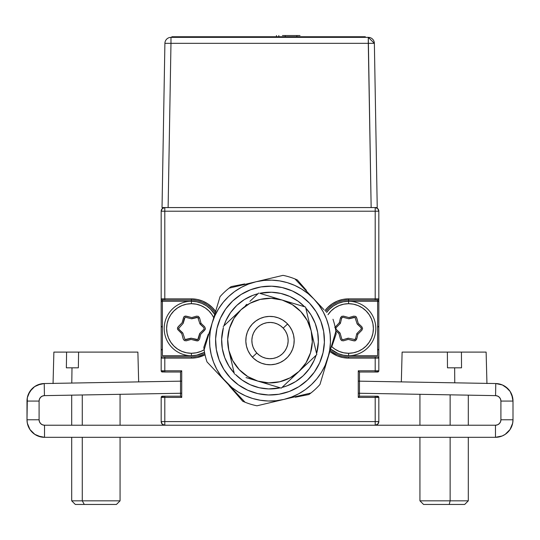 <?xml version="1.0" encoding="UTF-8"?>
<svg xmlns="http://www.w3.org/2000/svg" width="540" height="540" viewBox="0 0 540 540"><rect width="100%" height="100%" fill="white"/><g stroke="black" fill="none" stroke-linecap="round" stroke-linejoin="round"><path stroke-width="0.81" d="M377.014 300.071L377.014 298.863M377.615 300.679L378.824 301.887M378.824 326.066L377.615 327.281M377.615 349.043L378.824 350.251M377.899 370.805A3.625 3.625 0 0 1 375.199 372.019L375.199 370.805L358.27 370.805L359.478 372.019L377.615 372.019L378.473 371.662L378.824 370.805A1.208 1.208 0 0 1 377.615 372.019M377.615 396.198A1.208 1.208 0 0 1 378.824 397.406L378.473 396.556L377.615 396.198L359.478 396.198L358.27 397.406L375.199 397.406L375.199 421.592L378.824 421.592L378.824 397.406L375.199 397.406L375.199 396.198A3.625 3.625 0 0 1 377.899 397.406M41.114 436.975L34.79 434.356L29.957 429.523L34.79 434.356L37.82 435.976L44.53 437.312L44.53 425.223L164.801 425.223A3.625 3.625 0 0 1 161.177 421.592L162.236 424.157L164.801 425.223L375.199 425.223A3.625 3.625 0 0 0 378.824 421.592A3.625 3.625 0 0 1 375.199 425.223L375.199 421.592L164.801 421.592L164.801 425.223L375.199 425.223L377.764 424.157L378.824 421.592L378.824 397.406M162.101 397.406A3.625 3.625 0 0 1 164.801 396.198L164.801 397.406L181.73 397.406L180.522 396.198L162.385 396.198L161.528 396.556L161.177 397.406L161.177 421.592L164.801 421.592L164.801 397.406L161.177 397.406L161.177 421.592L375.199 421.592L375.199 397.406L358.27 397.406L358.27 370.805L378.824 370.805L378.824 358.115L375.199 358.115L375.199 370.805L375.199 358.115L378.824 358.115A1.208 1.208 0 0 0 377.615 356.9A1.208 1.208 0 0 1 378.824 358.115L378.824 298.863A1.208 1.208 0 0 1 377.615 300.071A1.208 1.208 0 0 0 378.824 298.863L378.824 211.201L375.199 211.201L375.199 207.569A3.625 3.625 0 0 1 378.824 211.201L377.764 208.636L375.199 207.569M162.385 372.019A1.208 1.208 0 0 1 161.177 370.805L161.926 371.925L164.801 372.019A3.625 3.625 0 0 1 162.101 370.805M161.177 350.251L162.385 349.043M162.385 327.281L161.177 326.066M161.177 301.887L162.385 300.679M162.992 298.863L162.992 300.071M215.919 311.857A29.626 29.626 0 0 0 191.403 298.863L191.403 300.071A28.418 28.418 0 0 1 215.177 312.916A28.418 28.418 0 0 0 191.403 300.071L191.403 301.279L196.715 301.806L201.818 303.352L206.523 305.863L210.641 309.251L214.711 314.456A27.209 27.209 0 0 0 191.403 301.279L162.385 301.279L191.403 301.279L191.403 303.696A24.786 24.786 0 0 1 213.732 317.723L212.018 314.719L208.933 310.959L205.18 307.874L200.894 305.586L196.243 304.175L191.403 303.696L191.403 301.279A27.209 27.209 0 0 1 214.711 314.456M164.801 372.019L180.522 372.019L181.73 370.805L164.801 370.805L164.801 358.115L191.403 358.115A29.626 29.626 0 0 0 205.031 354.794L197.188 357.541L191.403 358.115L191.403 356.9L191.403 358.115L161.177 358.115L161.177 370.805L164.801 370.805L164.801 372.019L180.522 372.019L180.522 396.198L164.801 396.198M204.775 353.558A28.418 28.418 0 0 1 191.403 356.9L162.385 356.9A1.208 1.208 0 0 0 161.177 358.115A1.208 1.208 0 0 1 162.385 356.9L164.801 356.9L164.801 358.115L164.801 356.9L191.403 356.9A28.418 28.418 0 0 0 204.775 353.558M204.538 352.31A27.209 27.209 0 0 1 191.403 355.691L191.403 353.275L196.243 352.796L200.894 351.385L204.134 349.758A24.786 24.786 0 0 1 191.403 353.275L191.403 355.691A27.209 27.209 0 0 0 204.538 352.31L196.715 355.171L191.403 355.691L162.385 355.691L162.385 300.071A1.208 1.208 0 0 1 161.177 298.863L164.801 298.863L164.801 300.071L191.403 300.071L191.403 298.863L164.801 298.863L164.801 211.201L161.177 211.201A3.625 3.625 0 0 1 164.801 207.569L164.801 211.201L375.199 211.201L164.801 211.201L164.801 298.863L191.403 298.863L197.188 299.43L202.743 301.118L207.866 303.858L212.355 307.537L215.622 311.425M375.199 396.198L359.478 396.198L359.478 372.019L375.199 372.019M161.177 397.406A1.208 1.208 0 0 1 162.385 396.198M164.801 207.569L162.236 208.636L161.177 211.201L161.177 358.115L164.801 358.115L164.801 370.805L181.73 370.805L181.73 397.406L164.801 397.406L164.801 421.592M330.946 349.191A27.209 27.209 0 0 0 348.597 355.691L377.615 355.691L377.615 301.279L348.597 301.279L343.291 301.806L338.182 303.352L333.484 305.863L329.36 309.251L326.606 312.471A27.209 27.209 0 0 1 348.597 301.279L348.597 300.071L377.615 300.071L377.615 301.279L348.597 301.279L348.597 303.696A24.786 24.786 0 0 1 373.383 328.489A24.786 24.786 0 0 1 348.597 353.275L348.597 355.691A27.209 27.209 0 0 0 375.8 328.489A27.209 27.209 0 0 0 348.597 301.279A27.209 27.209 0 0 1 375.8 328.489A27.209 27.209 0 0 1 330.946 349.191L338.182 353.619L343.291 355.171L348.597 355.691L348.597 353.275A24.786 24.786 0 0 1 331.79 346.707L334.827 349.096L339.113 351.385L343.757 352.796L348.597 353.275L353.43 352.796L358.081 351.385L362.367 349.096L366.127 346.012L369.205 342.259L371.5 337.973L372.911 333.322L373.383 328.489L372.911 323.649L371.5 318.998L369.205 314.719L366.127 310.959L362.367 307.874L358.081 305.586L353.43 304.175L348.597 303.696L348.597 301.279A27.209 27.209 0 0 0 326.606 312.471M375.199 356.9L375.199 358.115L375.199 356.9L348.597 356.9L348.597 358.115L375.199 358.115L348.597 358.115L348.597 356.9A28.418 28.418 0 0 1 330.527 350.42A28.418 28.418 0 0 0 348.597 356.9L377.615 356.9M348.597 300.071A28.418 28.418 0 0 0 325.762 311.58A28.418 28.418 0 0 1 348.597 300.071L375.199 300.071L375.199 298.863L348.597 298.863L348.597 300.071L348.597 298.863A29.626 29.626 0 0 0 324.918 310.689L327.652 307.537L332.141 303.858L337.257 301.118L342.819 299.43L348.597 298.863L375.199 298.863L375.199 211.201L375.199 298.863L378.824 298.863L378.824 211.201M377.615 300.071L375.199 300.071M329.859 351.432A29.626 29.626 0 0 0 348.597 358.115L342.819 357.541L337.257 355.853L330.109 351.635M378.824 370.805L378.824 358.115M161.177 211.201L161.177 298.863A1.208 1.208 0 0 0 162.385 300.071L191.403 300.071M161.177 358.115L161.177 370.805M164.801 300.071L162.385 300.071M335.752 330.595L338.985 333.686L340.457 339.134L341.611 340.605L343.467 340.821L348.287 339.41L354.699 340.916L355.597 340.598L353.72 340.821L348.597 339.491M341.604 340.605L340.477 339.093L339.066 333.99M334.807 327.544L339.066 322.988M341.604 316.373L343.467 316.156L348.597 317.48M355.597 340.598L356.711 339.093L357.905 334.213L361.881 330.217L362.59 328.496L361.84 326.761L358.209 323.291L356.312 316.987L355.583 316.366L356.711 317.878L358.128 322.988M362.59 328.496L361.84 330.217L358.128 333.99M340.146 333.362L336.163 329.36L340.146 333.362A1.208 1.208 0 0 1 340.153 333.362M354.402 339.707L355.57 338.816A1.208 1.208 0 0 1 354.989 339.559L348.597 338.243A1.208 1.208 0 0 1 348.597 338.243A1.208 1.208 0 0 0 347.949 338.249L343.13 339.66L341.84 339.242L342.664 339.721L348.59 338.243M357.041 333.369L356.879 333.963L357.041 333.369A1.208 1.208 0 0 1 357.041 333.362L361.024 329.36L357.048 333.362A1.208 1.208 0 0 0 356.731 333.929L355.536 338.81L356.711 339.093L357.905 334.213L356.731 333.929M361.382 328.482L361.024 327.611A1.208 1.208 0 0 1 361.382 328.489L361.287 328.961L361.004 327.632L357.372 324.169A1.208 1.208 0 0 1 357.041 323.609A1.208 1.208 0 0 0 357.048 323.615L361.024 327.611L357.048 323.615M340.153 323.609L340.315 323.008L340.153 323.609M341.624 318.161L342.212 317.412L343.136 317.284L348.597 318.735L343.136 317.284M341.84 339.242L340.153 333.369A1.208 1.208 0 0 0 339.815 332.809L336.191 329.339L335.9 328.01L336.163 329.36M355.334 317.736L354.051 317.284L348.597 318.735A1.208 1.208 0 0 0 349.245 318.722L354.996 317.419L357.041 323.609M342.657 317.277L341.651 318.168L340.477 317.878L339.289 322.758L340.463 323.048L341.651 318.168M199.854 323.615L203.837 327.611L199.854 323.615A1.208 1.208 0 0 1 199.854 323.609L201.022 323.291L199.544 317.844L198.396 316.366L196.533 316.156L191.714 317.567L185.301 316.055L183.695 317.014L182.101 322.758L177.593 327.557L177.613 329.427L181.791 333.686L183.263 339.134L184.403 340.598L186.28 340.821L191.099 339.41L197.505 340.916L198.41 340.598L196.533 340.821L191.403 339.491M184.403 340.598L183.29 339.093L181.872 333.99M177.417 328.475L178.16 326.761L181.872 322.988M184.417 316.366L186.28 316.156L191.403 317.48M198.403 316.373L199.523 317.878M198.41 340.598L199.523 339.093L200.711 334.213L205.22 329.42L205.396 328.475L204.647 330.217L200.934 333.99M184.889 339.471L185.638 339.728A1.208 1.208 0 0 1 185.018 339.559L182.959 333.369A1.208 1.208 0 0 0 182.628 332.809L178.997 329.339L182.628 332.809M178.726 328.03L178.976 329.36A1.208 1.208 0 0 1 178.625 328.489L182.959 323.615A1.208 1.208 0 0 0 183.276 323.048L185.018 317.412L182.959 323.609L184.43 318.161M182.959 333.362L178.976 329.36L182.959 333.362M199.854 333.369L198.376 338.816L199.854 333.369A1.208 1.208 0 0 1 199.854 333.362L203.837 329.36L199.854 333.362A1.208 1.208 0 0 0 199.537 333.929L197.788 339.559L191.403 338.243L185.949 339.687L191.403 338.243L196.864 339.687M197.35 339.701L198.376 338.816M203.816 327.632L200.185 324.169L203.816 327.632L204.1 328.961L203.837 327.611M198.146 317.736L196.864 317.284L191.41 318.735A1.208 1.208 0 0 1 191.403 318.735A1.208 1.208 0 0 0 192.051 318.722L197.802 317.419L199.854 323.609A1.208 1.208 0 0 0 200.185 324.169M185.463 317.277L191.403 318.735M204.1 328.961L203.837 329.36M191.41 338.243A1.208 1.208 0 0 0 190.762 338.249L185.011 339.552M178.997 329.339L178.625 328.482M185.942 339.66L190.762 338.249M205.396 328.475L204.647 326.761L201.022 323.291L199.544 317.844L198.376 318.161M191.403 353.275L186.57 352.796L181.919 351.385L177.633 349.096L173.88 346.012L170.795 342.259L168.507 337.973L167.096 333.322L166.617 328.489L167.096 323.649L168.507 318.998L170.795 314.719L173.88 310.959L177.633 307.874L181.919 305.586L186.57 304.175L191.403 303.696A24.786 24.786 0 0 0 166.617 328.489A24.786 24.786 0 0 0 191.403 353.275M191.403 355.691A27.209 27.209 0 0 1 164.201 328.489A27.209 27.209 0 0 1 191.403 301.279A27.209 27.209 0 0 0 164.201 328.489A27.209 27.209 0 0 0 191.403 355.691M328.293 314.267A24.786 24.786 0 0 1 348.597 303.696L343.757 304.175L339.113 305.586L334.827 307.874L331.067 310.959L327.989 314.719M355.583 316.366L353.72 316.156L348.901 317.567L343.447 316.116L341.591 316.373L340.477 317.878L339.289 322.758L334.78 327.557M340.146 323.615L336.163 327.611L340.146 323.615A1.208 1.208 0 0 0 340.463 323.048M361.287 328.961L361.024 329.36M355.536 338.81L354.983 339.559M335.9 328.01L336.163 327.611M343.13 339.66L347.949 338.249M377.237 207.569L374.369 43.328L368.287 43.328L368.287 37.355A6.082 6.082 0 0 1 374.369 43.328L377.237 207.569L371.156 207.569L377.237 207.569L371.156 207.569L368.287 37.355L170.978 37.355L170.978 43.328L374.369 43.328L368.287 37.355L170.978 37.355A6.082 6.082 0 0 0 164.903 43.328L162.034 207.569L371.156 207.569L168.116 207.569L170.978 43.328L168.116 207.569L162.034 207.569L164.903 43.328L170.978 43.328L164.903 43.328A6.082 6.082 0 0 1 170.978 37.355L170.978 43.328L368.287 43.328L371.156 207.569M168.116 207.569L162.034 207.569M285.235 36.754L285.235 35.545M296.872 35.545L296.872 36.754M177.896 37.355L177.896 36.754L171.848 36.754L171.848 37.355M365.317 37.355L365.317 36.754L359.269 36.754L359.269 37.355M177.896 36.754L359.269 36.754L177.896 36.754M282.44 35.545L300.024 35.545L282.44 35.545M276.446 36.754L276.446 35.545M278.822 35.545L278.822 36.754M252.841 323.541L254.59 321.941M256.493 320.517L258.525 319.295M260.665 318.269L262.899 317.459M265.194 316.879L267.543 316.521M269.912 316.393L272.281 316.501M274.631 316.845L276.939 317.412M279.173 318.202L281.327 319.207M283.365 320.423L285.275 321.827M287.037 323.42L288.637 325.168M290.061 327.071L291.29 329.103M292.309 331.243L293.119 333.477M293.699 335.772L294.057 338.121M294.185 340.49L294.077 342.86M293.74 345.209L293.166 347.517M292.376 349.751L291.371 351.905M290.156 353.943L288.752 355.853M287.165 357.615L285.41 359.215M283.507 360.639L281.475 361.868M279.335 362.887L277.108 363.697M274.806 364.277L272.457 364.635M270.088 364.763L267.719 364.655M265.37 364.318L263.068 363.744M260.827 362.954L258.68 361.949M256.642 360.733L254.725 359.33M252.963 357.743L251.363 355.988M249.939 354.085L248.717 352.053M247.691 349.913L246.881 347.686M246.301 345.384L245.943 343.035M245.815 340.666L245.923 338.297M246.267 335.947L246.834 333.646M247.624 331.405L248.63 329.258M249.845 327.22L251.249 325.303M252.41 357.176L256.81 353.025A18.137 18.137 0 0 1 257.553 327.389A18.137 18.137 0 0 1 283.196 328.131L287.591 323.987A24.185 24.185 0 0 0 253.409 322.988A24.185 24.185 0 0 0 252.41 357.176A24.185 24.185 0 0 1 253.409 322.988A24.185 24.185 0 0 1 287.591 323.987A24.185 24.185 0 0 1 286.598 358.169A24.185 24.185 0 0 1 252.41 357.176A24.185 24.185 0 0 0 286.598 358.169A24.185 24.185 0 0 0 287.591 323.987L283.196 328.131L280.51 325.796L277.425 324.034L274.057 322.9L270.526 322.447L266.983 322.697L263.547 323.629L260.368 325.208L257.553 327.389L255.218 330.068L253.456 333.153L252.322 336.521L251.87 340.051L252.119 343.595L253.051 347.031L254.63 350.21L256.81 353.025L259.49 355.361L262.575 357.129L265.943 358.256L269.474 358.709L273.017 358.465L276.453 357.527L279.632 355.948L282.447 353.774L284.783 351.088L286.551 348.003L287.678 344.635L288.131 341.105L287.888 337.561L286.949 334.125L285.37 330.946L283.196 328.131A18.137 18.137 0 0 1 282.447 353.774A18.137 18.137 0 0 1 256.81 353.025L252.41 357.176M236.007 392.648L245.038 402.219A66.501 66.501 0 0 0 256.986 405.796L283.946 399.404A60.46 60.46 0 0 1 226.024 382.07L245.038 402.219A66.501 66.501 0 0 0 256.986 405.796L310.905 393.019A66.501 66.501 0 0 0 319.97 384.46L327.922 357.919A60.46 60.46 0 0 1 283.946 399.404L310.905 393.019A66.501 66.501 0 0 1 308.873 394.538A66.501 66.501 0 0 0 319.97 384.46L335.867 331.378A66.501 66.501 0 0 0 332.991 319.241A66.501 66.501 0 0 1 336.17 333.896A66.501 66.501 0 0 0 335.867 331.378L327.922 357.919L329.684 350.21L330.433 342.34L330.149 334.435L328.826 326.639L326.504 319.079L323.217 311.884L318.998 305.168M263.885 280.429L256.061 281.752L283.014 275.36A66.501 66.501 0 0 1 294.962 278.937A66.501 66.501 0 0 0 283.014 275.36L229.102 288.137A66.501 66.501 0 0 0 220.03 296.696L212.085 323.237A60.46 60.46 0 0 1 256.061 281.752L229.102 288.137A66.501 66.501 0 0 0 220.03 296.696L204.134 349.778A66.501 66.501 0 0 0 207.016 361.915L226.024 382.07A60.46 60.46 0 0 1 212.085 323.237L204.134 349.778A66.501 66.501 0 0 1 203.837 347.267A66.501 66.501 0 0 0 207.016 361.915L214.204 369.536M242.582 284.945L249.318 283.345M226.01 382.057L222.014 377.818M230.769 387.099L235.528 392.135M241.333 287.348L248.501 284.074L256.061 281.752A60.46 60.46 0 0 1 313.976 299.093L323.959 309.67M319.019 305.188L313.976 299.093L318.722 304.121L294.962 278.937A66.501 66.501 0 0 1 297.297 279.936A66.501 66.501 0 0 0 294.962 278.937M241.306 287.361L234.59 291.58L228.488 296.622M223.142 302.373L218.545 308.84L214.839 315.826L212.085 323.237L210.316 330.946L209.567 338.823L209.857 346.721L211.174 354.524L213.496 362.084L216.783 369.272L221.002 375.995M231.795 387.437L238.262 392.033L245.248 395.739L252.659 398.5L260.368 400.262L268.245 401.011L276.143 400.721L283.946 399.404L291.506 397.082L298.694 393.795L305.417 389.576M316.859 378.783L321.455 372.317L325.161 365.33L329.906 351.284M308.205 293.719L301.738 289.123L294.752 285.417L287.341 282.663L279.632 280.894L271.762 280.145L263.858 280.435M216.506 371.979L231.815 387.45M309.211 294.043L304.459 289.001M327.922 357.919A60.46 60.46 0 0 0 313.976 299.093L308.185 293.706M228.515 296.602L223.128 302.393M220.988 375.975L226.024 382.07M305.397 389.596L311.492 384.554L316.872 378.763M323.474 309.157L318.722 304.121M257.837 393.613L268.421 394.97L279.059 394.234L268.421 394.97L257.837 393.613L247.725 390.224L238.471 384.925L230.425 377.919A54.412 54.412 0 0 0 307.341 380.16A54.412 54.412 0 0 0 309.582 303.237A54.412 54.412 0 0 1 307.341 380.16A54.412 54.412 0 0 1 230.425 377.919A54.412 54.412 0 0 1 232.659 301.003A54.412 54.412 0 0 1 309.582 303.237A54.412 54.412 0 0 1 307.341 380.16A54.412 54.412 0 0 1 230.425 377.919L223.898 369.482L219.146 359.93L216.351 349.637L215.609 338.999L216.351 349.637M323.035 352.742L324.392 342.164L323.656 331.519L324.392 342.164L323.035 352.742L319.646 362.853L314.348 372.114L307.341 380.16L298.904 386.681L289.352 391.433L279.059 394.234M282.163 287.543L271.586 286.187L260.942 286.929L271.586 286.187L282.163 287.543L292.275 290.939L301.536 296.237L309.582 303.237A54.412 54.412 0 0 0 232.659 301.003A54.412 54.412 0 0 0 230.425 377.919M216.965 328.415L215.609 338.999L216.965 328.415L220.361 318.303L225.659 309.049L232.659 301.003L241.097 294.476L250.648 289.724L260.942 286.929M309.582 303.237L316.103 311.675L320.855 321.226L323.656 331.519M235.433 374.409A48.364 48.364 0 0 0 280.294 387.835A48.364 48.364 0 0 1 235.433 374.409L241.974 379.998L250.202 384.71L259.187 387.72L268.596 388.921L280.294 387.835M282.008 387.43A48.364 48.364 0 0 0 316.076 355.293A48.364 48.364 0 0 1 282.008 387.43L287.199 385.783L295.691 381.557L303.19 375.759L309.42 368.611L314.132 360.382L316.076 355.293M316.582 353.606A48.364 48.364 0 0 0 305.782 308.036A48.364 48.364 0 0 1 316.582 353.606L318.344 341.989L317.696 332.525L315.205 323.379L310.979 314.888L305.782 308.036M304.574 306.754L298.033 301.165L289.805 296.453L280.814 293.436L271.411 292.235L259.706 293.321A48.364 48.364 0 0 1 304.574 306.754A48.364 48.364 0 0 0 259.706 293.321M257.992 293.726L252.801 295.373L244.31 299.599L236.81 305.397L230.587 312.552L225.875 320.78L223.925 325.863A48.364 48.364 0 0 1 257.992 293.726A48.364 48.364 0 0 0 223.925 325.863M223.418 327.55L221.657 339.174L222.311 348.631L224.795 357.777L229.021 366.269L234.218 373.12A48.364 48.364 0 0 1 223.418 327.557A48.364 48.364 0 0 0 234.218 373.12M257.863 381.119L268.772 382.88L279.76 381.76L290.088 377.831L299.045 371.365A42.323 42.323 0 0 1 257.863 381.119L281.273 388.132L257.863 381.119A42.323 42.323 0 0 1 228.818 350.339L234.454 374.112L228.818 350.339A42.323 42.323 0 0 1 282.137 300.038A42.323 42.323 0 0 1 299.045 371.365L316.818 354.591L305.546 307.044L282.137 300.038L305.546 307.044L311.182 330.818L307.253 320.497L300.787 311.54L292.221 304.56L282.137 300.038L270.31 296.494L282.137 300.038L271.228 298.276L260.24 299.396L249.919 303.325L240.962 309.798L223.189 326.565L240.962 309.798L233.982 318.364L229.46 328.442L227.698 339.35L228.818 350.339L232.747 360.666L239.22 369.623L247.786 376.596L257.863 381.119L246.031 377.582M274.516 297.756L276.183 298.256M260.428 293.537L270.317 296.494M249.946 301.313L258.734 293.031M245.491 305.525L246.746 304.337M316.818 354.591L311.182 330.818L312.302 341.807L310.541 352.714L306.018 362.799L299.045 371.365L316.818 354.591M293.531 335.003L294.165 339.701L293.875 344.432L292.666 349.015L290.581 353.275L287.712 357.048L284.162 360.187L280.064 362.57L275.576 364.108L270.877 364.743L266.146 364.453L261.562 363.245L257.303 361.159L253.537 358.29L250.398 354.74L248.009 350.642L246.47 346.154L245.835 341.456L246.125 336.724L247.334 332.141L249.419 327.881L252.288 324.115L255.845 320.976L259.943 318.587L264.425 317.048L269.123 316.413L273.854 316.703L278.438 317.912L282.697 319.997L286.47 322.866L289.609 326.423L291.992 330.521L293.531 335.003M281.273 388.132L299.045 371.365L281.273 388.132M331.695 347.004L336.17 333.896L331.695 347.004M295.286 397.217L308.873 394.538L295.286 397.217M242.71 401.227A66.501 66.501 0 0 0 245.038 402.219A66.501 66.501 0 0 1 242.71 401.227L233.584 390.785L242.71 401.227M229.028 385.574L233.584 390.785L229.028 385.574M209.75 345.573L210.209 349.508M210.917 353.396L211.882 357.237M330.25 335.583L329.798 331.654M329.083 327.76L328.118 323.926M256.163 281.725L253.348 282.461M306.396 290.351L297.297 279.936L306.396 290.351M208.312 334.152L203.837 347.267L208.312 334.152M229.102 288.137A66.501 66.501 0 0 1 231.127 286.619A66.501 66.501 0 0 0 229.102 288.137M244.721 283.939L231.127 286.619L244.721 283.939M499.318 423.623L497.549 424.805L495.47 425.223L375.199 425.223L495.47 425.223L495.47 437.312L495.47 425.223A5.441 5.441 0 0 0 500.911 419.776L500.492 421.862L499.318 423.623L500.492 421.862L499.318 423.623L497.549 424.805M507.863 432.175L510.044 429.523L511.663 426.485L512.663 423.198L513 419.776L500.911 419.776L513 419.776A17.53 17.53 0 0 1 495.47 437.312L502.18 435.976L505.211 434.356L502.18 435.976L505.211 434.356L510.044 429.523L512.663 423.198M39.508 421.862L40.682 423.623L42.451 424.805L40.682 423.623L39.508 421.862L39.089 419.776L27 419.776L27.338 423.198L28.337 426.485L27.338 423.198L29.957 429.523L28.337 426.485L29.957 429.523L32.137 432.175M39.494 399.013L40.655 397.258L42.383 396.07L40.655 397.258L39.494 399.013L40.655 397.258L42.383 396.07L44.435 395.631L44.226 383.542L37.611 384.966L34.634 386.6L29.889 391.426L27.331 397.69L27 419.776L39.089 419.776L39.089 401.072A5.441 5.441 0 0 1 44.435 395.631L181.73 393.235L44.435 395.631L44.226 383.542A17.53 17.53 0 0 0 27 401.072L27 419.776A17.53 17.53 0 0 0 44.53 437.312L495.47 437.312L44.53 437.312L44.53 425.223A5.441 5.441 0 0 1 39.089 419.776L39.089 401.072L27 401.072L39.089 401.072L39.494 399.013L40.655 397.258L42.383 396.07M27.331 397.69L29.889 391.426L28.303 394.436L32.029 388.787L34.634 386.6L40.851 383.933M507.971 388.787L502.389 384.966L505.366 386.6L502.389 384.966L495.774 383.542A17.53 17.53 0 0 1 513 401.072L513 419.776L513 401.072L500.911 401.072A5.441 5.441 0 0 0 495.565 395.631L495.774 383.542L495.565 395.631L358.27 393.235L495.565 395.631L497.617 396.07L499.345 397.258L500.506 399.013L499.345 397.258L497.617 396.07L499.345 397.258L500.506 399.013L500.911 401.072L513 401.072L511.697 394.436L510.111 391.426L505.366 386.6L510.111 391.426L512.669 397.69L510.111 391.426L511.697 394.436M164.801 425.223L44.53 425.223L42.451 424.805L40.682 423.623M495.774 383.542L358.27 381.139L495.774 383.542M500.911 401.072L500.911 419.776L500.911 401.072M500.506 399.013L499.345 397.258L497.617 396.07M181.73 381.139L44.226 383.542L181.73 381.139M29.889 391.426L32.029 388.787M138.665 381.895L137.882 352.1L78.59 352.1L78.354 367.821L72.002 367.821L71.78 383.062L72.002 367.821L66.359 367.821L66.596 352.1L54.088 352.1M137.673 352.1L78.59 352.1L78.354 367.821L66.359 367.821L66.596 352.1L53.878 352.1L53.055 383.542M78.59 352.1L66.596 352.1L78.59 352.1M82.269 500.83L82.269 437.312L82.269 500.83L71.699 500.83L82.269 500.83L84.308 504.455L82.269 500.83L120.062 500.83L82.269 500.83M82.269 425.223L82.269 394.97L82.269 425.223M75.323 504.455L116.438 504.455L75.323 504.455L71.699 500.83L71.699 437.312M486.122 352.1L486.945 383.542L486.122 352.1L461.43 352.1L461.531 367.821L454.66 367.821L454.761 382.826L454.66 367.821L447.478 367.821L447.377 352.1L461.43 352.1L402.239 352.1M486 352.1L461.43 352.1L461.531 367.821L447.478 367.821L447.377 352.1L402.118 352.1L401.335 381.895M450.131 500.83L450.131 437.312L450.131 500.83L419.938 500.83L450.131 500.83L449.226 504.455L450.131 500.83L468.302 500.83L450.131 500.83M450.131 425.223L450.131 394.841L450.131 425.223M419.938 437.312L419.938 500.83L423.562 504.455L464.643 504.455M423.596 504.455L464.677 504.455L468.302 500.83L468.302 437.312L468.302 500.83M71.699 395.159L71.699 425.223M120.062 437.312L120.062 500.83L116.438 504.455M120.062 394.315L120.062 425.223M468.302 395.159L468.302 425.223L468.302 395.159M419.938 394.315L419.938 425.223"/></g></svg>
